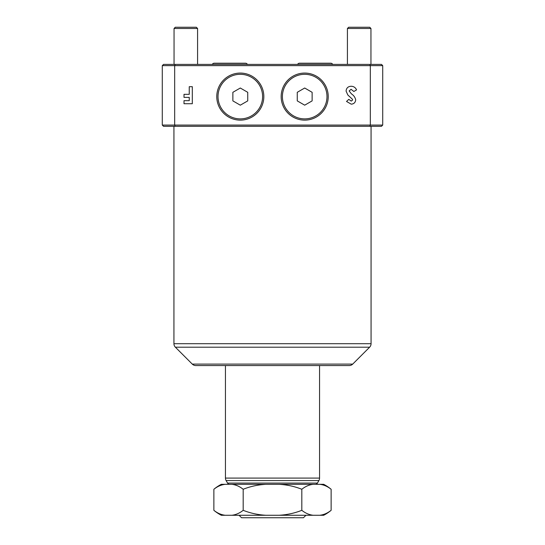 <?xml version="1.0" encoding="UTF-8"?>
<svg xmlns="http://www.w3.org/2000/svg" width="545" height="545" viewBox="0 0 545 545"><rect width="100%" height="100%" fill="white"/><g stroke="black" fill="none" stroke-linecap="round" stroke-linejoin="round"><path stroke-width="0.82" d="M174.053 28.49L175.292 27.25L196.343 27.25L197.583 28.49L174.053 28.49L174.053 64.399M197.583 28.49L197.583 64.399M331.128 510.318A42.101 42.101 0 0 1 323.696 515.27L319.758 515.27C323.764 514.821 327.552 513.165 331.128 510.318L331.128 489.267C327.552 486.419 323.764 484.771 319.758 484.314L323.696 484.314A42.101 42.101 0 0 1 331.128 489.267M213.872 510.318C217.448 513.165 221.236 514.821 225.242 515.27L221.304 515.27A42.101 42.101 0 0 1 213.872 510.318L213.872 489.267A42.101 42.101 0 0 1 221.304 484.314L225.242 484.314L221.304 484.314M305.936 515.27L303.456 517.75L241.544 517.75L239.064 515.27M282.405 96.594A22.291 22.291 0 0 0 304.696 118.885A22.291 22.291 0 0 0 326.986 96.594A22.291 22.291 0 0 0 304.696 74.304A22.291 22.291 0 0 0 282.405 96.594M328.226 96.594A23.53 23.53 0 0 1 304.696 120.125A23.53 23.53 0 0 1 281.166 96.594A23.53 23.53 0 0 1 304.696 73.071A23.53 23.53 0 0 1 328.226 96.594M218.014 96.594A22.291 22.291 0 0 0 240.304 118.885A22.291 22.291 0 0 0 262.595 96.594A22.291 22.291 0 0 0 240.304 74.304A22.291 22.291 0 0 0 218.014 96.594M263.834 96.594A23.53 23.53 0 0 1 240.304 120.125A23.53 23.53 0 0 1 216.774 96.594A23.53 23.53 0 0 1 240.304 73.071A23.53 23.53 0 0 1 263.834 96.594M315.296 484.314A2.48 2.48 0 0 0 317.442 483.074L227.558 483.074A2.48 2.48 0 0 0 229.704 484.314M323.696 484.314L225.242 484.314C221.236 484.771 217.448 486.419 213.872 489.267M317.442 483.074L318.893 480.561L226.107 480.561L227.558 483.074M225.446 365.559L225.446 478.088A4.953 4.953 0 0 0 226.107 480.561M319.554 365.559L319.554 478.088A4.953 4.953 0 0 1 318.893 480.561M192.29 364.108A4.953 4.953 0 0 0 195.791 365.559L349.209 365.559A4.953 4.953 0 0 0 352.71 364.108L369.619 347.199L175.381 347.199L192.29 364.108L352.71 364.108M173.93 126.317L173.93 343.697A4.953 4.953 0 0 0 175.381 347.199M371.07 126.317L371.07 343.697A4.953 4.953 0 0 1 369.619 347.199M265.919 484.314L231.823 484.314L265.919 484.314C257.894 484.778 250.319 486.426 243.186 489.267C239.616 486.419 235.828 484.771 231.823 484.314M313.177 484.314L279.081 484.314L313.177 484.314C309.172 484.771 305.384 486.419 301.814 489.267C294.661 486.419 287.086 484.771 279.081 484.314M382.713 125.078L381.473 126.317L163.527 126.317L162.287 125.078L162.287 65.638L370.328 65.638L369.817 64.399L381.473 64.399L382.713 65.638L370.328 65.638L370.328 125.078L382.713 125.078L382.713 65.638M162.287 125.078L174.672 125.078L174.672 65.638L175.183 64.399L369.817 64.399M175.183 126.317L174.672 125.078L370.328 125.078L369.817 126.317M189.251 86.689L192.31 86.689L192.31 103.727L184.012 103.727L184.012 100.668L189.251 100.668L189.251 97.392L184.012 97.392L184.012 94.333L189.251 94.333L189.251 86.689M355.694 99.844C355.408 102.521 353.916 103.959 351.225 104.163L346.518 101.452L348.807 99.36L351.259 101.104L352.635 99.987L352.349 99.176L347.846 95.007L346.082 91.104C346.368 88.017 348.071 86.403 351.198 86.253C353.712 86.355 355.504 87.561 356.566 89.877L353.875 91.492L351.082 89.312L349.141 90.926L351.402 93.863C353.698 95.327 355.129 97.323 355.694 99.844M162.287 65.638L163.527 64.399L175.183 64.399M312.128 92.309L304.696 88.017L297.263 92.309L297.263 100.886L304.696 105.178L312.128 100.886L312.128 92.309M247.737 92.309L240.304 88.017L232.872 92.309L232.872 100.886L240.304 105.178L247.737 100.886L247.737 92.309M225.242 515.27L231.823 515.27C235.828 514.821 239.616 513.165 243.186 510.318C250.339 513.165 257.914 514.821 265.919 515.27L279.081 515.27C287.106 514.814 294.682 513.165 301.814 510.318C305.384 513.165 309.172 514.821 313.177 515.27L319.758 515.27M243.186 489.267L243.186 510.318M301.814 489.267L301.814 510.318M313.177 515.27L279.081 515.27M265.919 515.27L231.823 515.27M347.417 28.49L348.657 27.25L369.708 27.25L370.947 28.49L347.417 28.49L347.417 64.399M370.947 28.49L370.947 64.399M247.416 64.399A2.194 2.194 0 0 0 245.468 63.213L214.24 63.213A2.194 2.194 0 0 0 212.291 64.399M332.709 64.399A2.194 2.194 0 0 0 330.76 63.213L299.532 63.213A2.194 2.194 0 0 0 297.584 64.399M319.554 478.088L225.446 478.088M371.07 343.697L173.93 343.697"/></g></svg>
